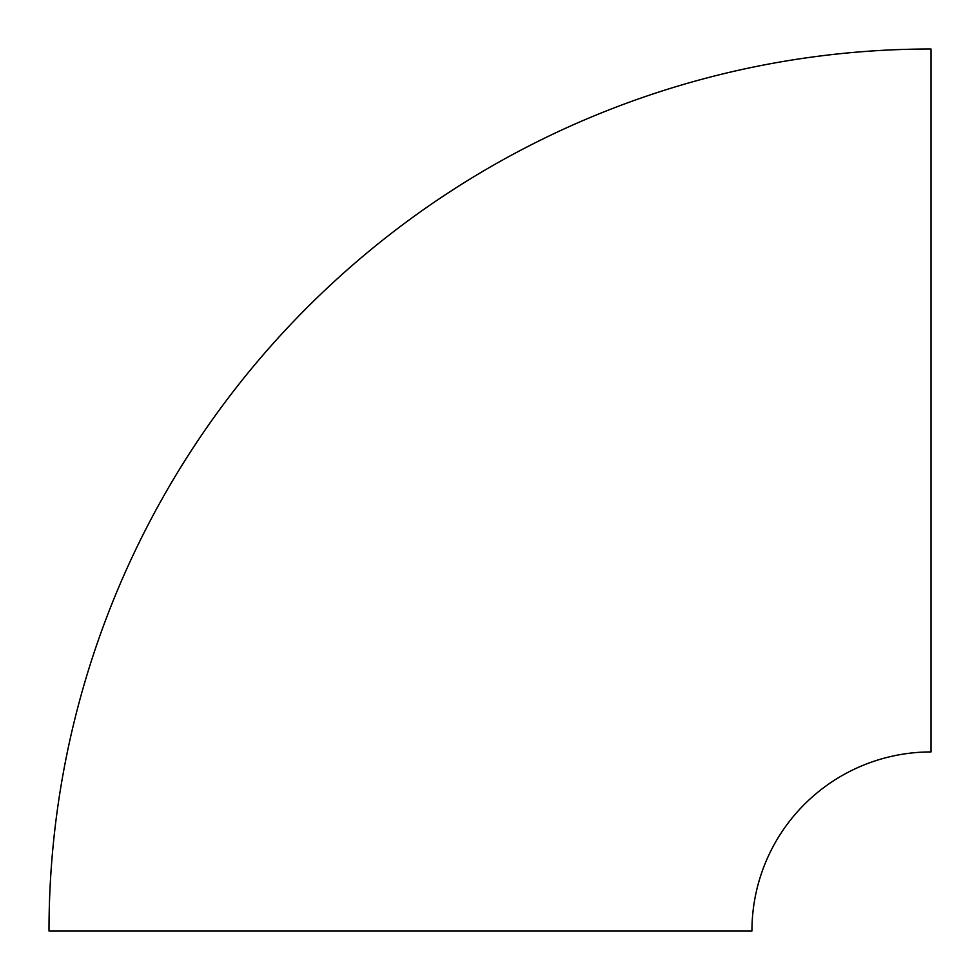 <?xml version="1.0" encoding="UTF-8"?>
<svg xmlns="http://www.w3.org/2000/svg" width="980" height="980" viewBox="0 0 980 980"><rect width="100%" height="100%" fill="white"/><g stroke="black" fill="none" stroke-linecap="round" stroke-linejoin="round"><path stroke-width="1.47" d="M931 751.942L931 49A882 882 0 0 0 49 931L751.942 931A179.058 179.058 0 0 1 931 751.942"/></g></svg>
